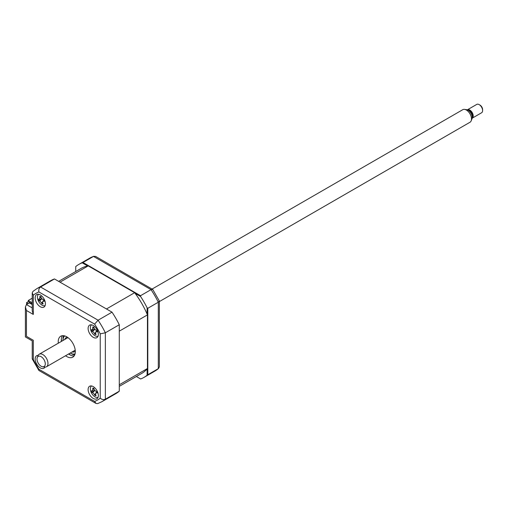 <?xml version="1.0" encoding="UTF-8"?>
<svg xmlns="http://www.w3.org/2000/svg" width="508" height="508" viewBox="0 0 508 508"><rect width="100%" height="100%" fill="white"/><g stroke="black" fill="none" stroke-linecap="round" stroke-linejoin="round"><path stroke-width="0.76" d="M28.251 301.657L28.251 300.488L32.233 298.196M32.233 302.787L28.251 300.488M93.237 398.443A7.245 4.185 -120 0 0 96.857 398.805A7.245 4.185 -120 0 0 97.968 393.001A7.245 4.185 -120 0 0 93.237 386.613A7.245 4.185 -120 0 0 89.611 386.258A7.245 4.185 -120 0 0 88.5 392.062A7.245 4.185 -120 0 0 93.237 398.443M93.237 337.318A7.245 4.185 -120 0 0 96.857 337.674A7.245 4.185 -120 0 0 97.968 331.87A7.245 4.185 -120 0 0 93.237 325.482A7.245 4.185 -120 0 0 89.611 325.126A7.245 4.185 -120 0 0 88.5 330.93A7.245 4.185 -120 0 0 93.237 337.318M40.291 306.749A7.245 4.185 -120 0 0 43.917 307.111A7.245 4.185 -120 0 0 45.028 301.301A7.245 4.185 -120 0 0 40.291 294.919A7.245 4.185 -120 0 0 36.671 294.564A7.245 4.185 -120 0 0 35.56 300.368A7.245 4.185 -120 0 0 40.291 306.749M38.183 355.359A7.245 4.185 -120 0 0 36.671 355.689A7.245 4.185 -120 0 0 35.56 361.499A7.245 4.185 -120 0 0 40.291 367.881A7.245 4.185 -120 0 0 43.917 368.243A7.245 4.185 -120 0 0 44.964 367.094M65.557 355.746A12.078 6.972 -120 0 0 66.764 356.54A12.078 6.972 -120 0 0 72.803 357.143A12.078 6.972 -120 0 0 74.651 347.466A12.078 6.972 -120 0 0 66.764 336.823A12.078 6.972 -120 0 0 60.725 336.226A12.078 6.972 -120 0 0 58.312 343.198M68.631 353.974A12.078 6.972 -120 0 0 69.837 354.768A12.078 6.972 -120 0 0 74.143 355.911M62.465 335.68A12.078 6.972 -120 0 0 61.385 341.42M40.202 299.911A7.245 4.185 -120 0 0 40.38 300.26M95.472 394.875A7.245 4.185 -120 0 0 95.929 395.294M119.278 391.192L105.359 399.225A65.208 37.649 60 0 1 101.93 401.676L115.849 393.643A65.208 37.649 60 0 0 119.278 391.192L119.278 324.752A65.208 37.649 60 0 0 112.014 312.172L54.477 278.949A65.208 37.649 60 0 0 50.641 280.695L36.722 288.734L32.925 291.44L32.233 292.964L32.233 310.871L33.293 314.439L26.46 310.496L26.46 336.328C25.076 337.128 25.076 337.128 26.46 336.328L33.293 340.277C31.909 341.071 31.909 341.071 33.293 340.277L33.293 359.524L32.233 358.794L32.233 340.887L25.4 336.944L25.4 306.927L26.46 304.584L32.233 307.911M33.293 359.524A61.589 35.554 -120 0 0 38.906 369.252L39.008 370.535L96.018 403.447L97.688 403.606L101.93 401.676M38.906 369.252L94.621 401.415L96.018 403.447M119.278 324.752L105.359 332.791L100.235 333.839A61.589 35.554 -120 0 0 94.621 324.117L38.906 291.948A61.589 35.554 -120 0 0 33.293 295.192L33.293 314.439M112.014 312.172L98.095 320.205L94.621 324.117M54.477 278.949L40.557 286.988C39.027 288.15 38.481 289.808 38.906 291.948M26.46 304.584L29.362 302.908L32.233 304.559M26.46 310.496L25.4 306.927M32.233 292.964L33.293 295.192M36.722 288.734A65.208 37.649 60 0 1 40.557 286.988L98.095 320.205A65.208 37.649 60 0 1 105.359 332.791L105.359 399.225C103.588 399.967 101.879 399.618 100.235 398.177L100.235 333.839M147.11 314.096L147.11 307.797L147.796 308.286L158.299 302.222A65.208 37.649 -120 0 0 151.035 289.643L93.497 256.419A65.208 37.649 -120 0 0 89.662 258.166L78.816 264.427A65.208 37.649 -120 0 0 75.73 266.586L75.73 271.507M147.796 308.286L147.796 374.726L158.299 368.662L159.36 366.878L159.36 301.047L152.743 289.458L95.574 256.394L93.497 256.419L82.994 262.484L140.532 295.707L151.035 289.643L152.743 289.458M140.614 378.968L136.347 376.504L140.614 378.968A65.208 37.649 -120 0 0 144.024 377.374A65.208 37.649 -120 0 0 147.11 375.215L147.796 374.726M147.11 368.916L147.11 375.215M147.11 307.797A65.208 37.649 -120 0 0 140.614 296.539L140.532 295.707M82.309 262.877L82.994 262.484L82.233 262.833A65.208 37.649 -120 0 0 78.816 264.427M89.738 266.376L89.738 266.77M144.024 377.374L154.87 371.113A65.208 37.649 -120 0 0 158.299 368.662L158.299 302.222L159.309 300.838M82.233 262.833L87.687 265.982M135.16 293.389L140.614 296.539M61.341 339.058A14.491 8.369 -120 0 0 61.646 341.268M68.891 353.822A14.491 8.369 -120 0 0 70.65 355.194M32.233 303.898L28.302 301.631L26.594 302.616L26.594 304.508M26.594 302.616L28.232 303.562M70.25 353.035A10.382 5.994 -120 0 0 70.352 353.092A10.382 5.994 -120 0 0 75.051 353.841M70.695 353.289L70.352 353.092L70.695 353.289A10.871 6.274 60 0 0 74.936 354.267M64.795 339.452A8.211 4.743 60 0 1 66.243 337.502A8.211 4.743 60 0 1 67.291 337.147M75.286 350.99A8.211 4.743 60 0 1 74.454 351.726A8.211 4.743 60 0 1 72.041 352M64.707 335.928A10.382 5.994 -120 0 0 63.005 340.373A10.382 5.994 -120 0 0 63.005 340.487M63.011 340.176A10.871 6.274 60 0 1 63.005 339.979A10.871 6.274 60 0 1 64.287 335.813M88.208 265.887L60.027 282.156L106.458 308.966L134.639 292.697L88.208 265.887A60.617 35.001 -120 0 0 81.115 268.402L58.655 281.369M119.278 386.359L141.732 373.399A60.617 35.001 -120 0 0 147.453 368.51L119.278 384.778L119.278 331.165L147.453 314.897A60.617 35.001 -120 0 0 134.639 292.697M147.453 368.51L147.453 314.897M91.567 324.841A6.521 3.766 -120 0 0 91.205 331.28A6.521 3.766 -120 0 0 96.736 336.334A6.521 3.766 -120 0 0 98.076 336.125M92.177 329.787L92.869 328.257A16.497 14.586 -67.9 0 1 92.754 326.93L93.339 327.349L93.878 327.038A16.497 9.335 86.6 0 0 94.101 328.378L95.777 330.149A16.497 2.343 -3.7 0 0 96.869 330.194L97.333 331.768A16.497 7.595 149.2 0 1 96.285 331.864L95.644 332.156L95.587 333.394A16.497 9.335 86.6 0 0 96.095 334.499L94.964 334.385A16.497 14.586 -67.9 0 1 94.355 333.273L92.685 331.502A16.497 7.595 149.2 0 1 91.98 331.229L91.516 329.66A16.497 2.343 -3.7 0 0 92.177 329.787L94.539 329.394M93.339 327.349L93.878 327.038M94.691 329.298L91.98 331.229M95.358 334.169L94.964 334.385M95.656 333.553L95.021 334.27M38.621 294.278A6.521 3.766 -120 0 0 38.265 300.711A6.521 3.766 -120 0 0 43.796 305.765A6.521 3.766 -120 0 0 45.136 305.562M39.237 299.225L39.929 297.694A16.497 14.586 -67.9 0 1 39.815 296.361L40.399 296.786L40.938 296.475A16.497 9.335 86.6 0 0 41.161 297.815L42.837 299.587A16.497 2.343 -3.7 0 0 43.929 299.631L44.393 301.206A16.497 7.595 149.2 0 1 43.345 301.301L42.704 301.587L42.647 302.832A16.497 9.335 86.6 0 0 43.155 303.936L42.024 303.822A16.497 14.586 -67.9 0 1 41.415 302.704L39.745 300.939A16.497 7.595 149.2 0 1 39.04 300.666L38.57 299.091A16.497 2.343 -3.7 0 0 39.237 299.225L39.408 299.225M41.751 298.736L39.04 300.666M42.716 302.99L42.081 303.701M42.418 303.6L42.024 303.822M41.656 298.907L39.745 300.939M91.567 385.972A6.521 3.766 -120 0 0 91.205 392.405A6.521 3.766 -120 0 0 96.736 397.459A6.521 3.766 -120 0 0 98.076 397.256M92.177 390.919L92.869 389.388A16.497 14.586 -67.9 0 1 92.754 388.055L93.339 388.48L93.878 388.169A16.497 9.335 86.6 0 0 94.101 389.509L95.777 391.281A16.497 2.343 -3.7 0 0 96.869 391.325L97.333 392.9A16.497 7.595 149.2 0 1 96.285 392.995L95.644 393.287L95.587 394.525A16.497 9.335 86.6 0 0 96.095 395.63L94.964 395.516A16.497 14.586 -67.9 0 1 94.355 394.399L92.685 392.633A16.497 7.595 149.2 0 1 91.98 392.36L91.516 390.792A16.497 2.343 -3.7 0 0 92.177 390.919L94.539 390.519M93.339 388.48L93.878 388.169M94.691 390.43L91.98 392.36M95.656 394.684L95.079 395.351M44.85 365.735A5.848 3.378 -120 0 0 42.989 358.254A5.848 3.378 -120 0 0 37.44 357.207A5.848 3.378 -120 0 0 37.281 357.537A5.848 3.378 -120 0 0 38.221 363.163A5.848 3.378 -120 0 0 42.621 366.789A5.848 3.378 -120 0 0 44.85 365.735M37.281 357.537L38.068 355.613A7.245 4.185 60 0 1 38.265 355.206A7.245 4.185 60 0 1 39.23 354.209A7.245 4.185 60 0 1 45.847 357.41A7.245 4.185 60 0 1 47.441 365.766A7.245 4.185 60 0 1 46.476 366.763A7.245 4.185 60 0 1 44.685 367.068L42.621 366.789M159.36 301.587L470.002 122.244A7.245 4.185 -120 0 0 470.967 121.247A7.245 4.185 -120 0 0 471.164 120.841A7.245 4.185 -120 0 0 470.002 113.875A7.245 4.185 -120 0 0 464.547 109.385A7.245 4.185 -120 0 0 462.756 109.696L152.114 289.039M464.547 109.385L466.611 109.664A5.848 3.378 60 0 1 471.011 113.297A5.848 3.378 60 0 1 471.951 118.916L471.164 120.841M468.503 110.471A3.867 2.229 60 0 1 471.697 112.827A3.867 2.229 60 0 1 472.237 116.815A3.867 2.229 60 0 1 472.199 116.878M472.205 118.18L481.597 112.757A4.832 2.788 -120 0 0 482.244 112.097A4.832 2.788 -120 0 0 482.6 110.547A4.832 2.788 -120 0 0 479.184 104.629A4.832 2.788 -120 0 0 476.771 104.394L467.379 109.811A4.832 2.788 60 0 1 471.786 111.944A4.832 2.788 60 0 1 472.853 117.519A4.832 2.788 60 0 1 472.205 118.18A4.832 2.788 60 0 1 472.148 118.212M479.184 104.629L480.041 105.124A3.626 2.089 60 0 1 482.6 109.563L482.6 110.547M94.621 401.415A61.589 35.554 -120 0 0 100.235 398.177M86.233 264.357L86.233 265.144M74.701 354.908A12.078 6.972 60 0 1 71.545 353.784A12.078 6.972 60 0 1 71.107 353.517M63.017 339.503A12.078 6.972 60 0 1 63.608 335.699M93.993 327.768L92.869 328.257M94.596 329.47L92.685 331.502M95.447 332.797L94.355 333.273M96.882 331.222L96.285 331.864M42.507 302.235L41.415 302.704M41.053 297.205L39.929 297.694M43.942 300.66L43.345 301.301M94.596 390.601L92.685 392.633M93.993 388.899L92.869 389.388M96.882 392.354L96.285 392.995M95.447 393.929L94.355 394.399M32.283 359.01L38.849 370.383M91.497 267.786L91.84 267.589M158.667 368.402L154.87 371.113M93.904 256.235L89.662 258.166M97.536 271.272L97.873 271.075M63.005 340.373L63.005 339.979M93.478 327.343L93.916 327.266M95.644 332.156L96.755 330.835M39.427 299.218L41.599 298.825M42.704 301.587L43.815 300.272M93.478 388.474L93.916 388.391M95.644 393.287L96.755 391.966M67.97 337.617L39.23 354.209M75.216 350.171L46.476 366.763"/></g></svg>
